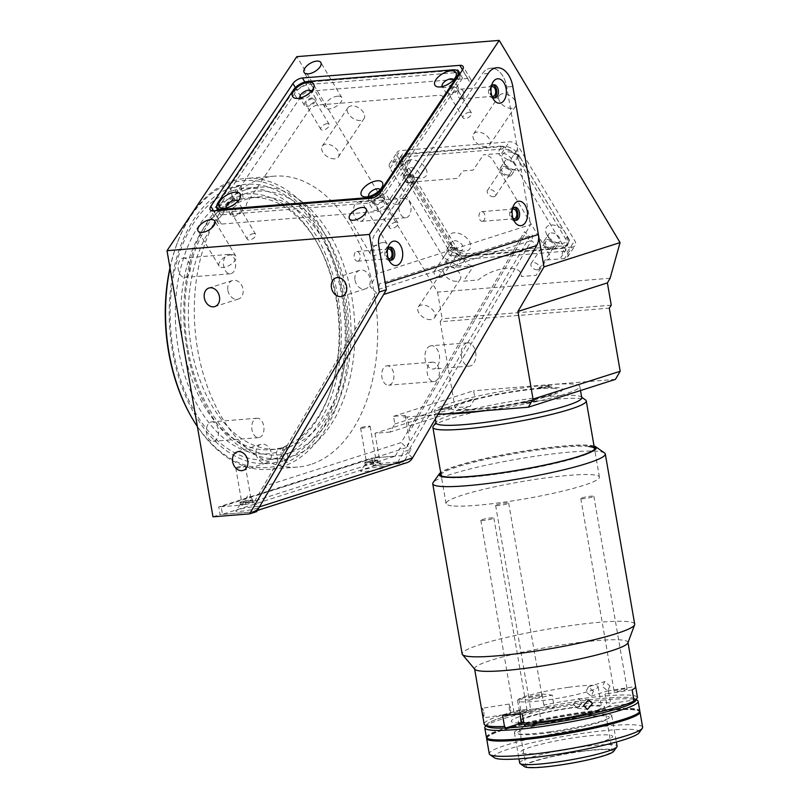 <?xml version="1.0" encoding="UTF-8"?>
<svg xmlns="http://www.w3.org/2000/svg" width="808" height="808" viewBox="0 0 808 808"><rect width="100%" height="100%" fill="white"/><g stroke="black" fill="none" stroke-linecap="round" stroke-linejoin="round"><path stroke-width="0.61" stroke-dasharray="4.04 3.03" d="M187.85 348.652A132.3 82.719 -94.6 0 1 245.531 193.526A132.3 82.719 -94.6 0 1 347.975 297.485A132.3 82.719 -94.6 0 1 290.284 452.601A132.3 82.719 -94.6 0 1 187.85 348.652M169.973 267.812A143.976 90.021 -94.6 0 1 176.932 243.925A143.976 90.021 -94.6 0 1 231.371 183.073A143.976 90.021 -94.6 0 1 342.844 296.203A143.976 90.021 -94.6 0 1 280.063 465.014A143.976 90.021 -94.6 0 1 190.718 415.696M197.394 426.584A145.915 91.233 85.4 0 0 268.902 469.377A145.915 91.233 85.4 0 0 281.911 466.802A145.915 91.233 85.4 0 0 347.087 306.121A145.915 91.233 85.4 0 0 245.561 178.467A145.915 91.233 85.4 0 0 232.553 181.053A145.915 91.233 85.4 0 0 177.386 242.723A145.915 91.233 85.4 0 0 170.044 268.246M310.666 464.489A145.915 91.233 -94.6 0 1 297.657 467.064A145.915 91.233 -94.6 0 1 196.132 339.421A145.915 91.233 -94.6 0 1 261.307 178.74A145.915 91.233 -94.6 0 1 274.316 176.164A145.915 91.233 -94.6 0 1 375.841 303.808A145.915 91.233 -94.6 0 1 310.666 464.489M242.693 501.627A4.868 0.545 170.2 0 1 247.995 500.536A4.868 0.545 170.2 0 1 251.278 500.495A4.868 0.545 170.2 0 1 250.268 501.021A4.868 0.545 170.2 0 1 244.965 502.111A4.868 0.545 170.2 0 1 241.693 502.152A4.868 0.545 170.2 0 1 242.693 501.627M236.774 467.337A4.868 0.545 170.2 0 1 242.067 466.246A4.868 0.545 170.2 0 1 245.349 466.206A4.868 0.545 170.2 0 1 244.339 466.731A4.868 0.545 170.2 0 1 239.047 467.822A4.868 0.545 170.2 0 1 235.764 467.862A4.868 0.545 170.2 0 1 236.774 467.337M367.499 461.742A4.868 0.545 170.2 0 1 372.801 460.661A4.868 0.545 170.2 0 1 376.074 460.611A4.868 0.545 170.2 0 1 375.074 461.136A4.868 0.545 170.2 0 1 369.771 462.226A4.868 0.545 170.2 0 1 366.489 462.267A4.868 0.545 170.2 0 1 367.499 461.742M361.58 427.452A4.868 0.545 170.2 0 1 366.872 426.371A4.868 0.545 170.2 0 1 370.155 426.321A4.868 0.545 170.2 0 1 369.145 426.846A4.868 0.545 170.2 0 1 363.853 427.937A4.868 0.545 170.2 0 1 360.57 427.977A4.868 0.545 170.2 0 1 361.58 427.452M358.015 261.125A4.868 3.04 85.4 0 0 360.186 255.762A4.868 3.04 85.4 0 0 356.803 251.51A4.868 3.04 85.4 0 0 356.368 251.601A4.868 3.04 85.4 0 0 354.197 256.954A4.868 3.04 85.4 0 0 357.58 261.206A4.868 3.04 85.4 0 0 358.015 261.125M482.82 221.241A4.868 3.04 85.4 0 0 484.992 215.887A4.868 3.04 85.4 0 0 481.608 211.625A4.868 3.04 85.4 0 0 481.174 211.716A4.868 3.04 85.4 0 0 479.003 217.069A4.868 3.04 85.4 0 0 482.386 221.321A4.868 3.04 85.4 0 0 482.82 221.241M461.671 98.798A4.868 3.04 85.4 0 0 463.843 93.445A4.868 3.04 85.4 0 0 460.459 89.183A4.868 3.04 85.4 0 0 460.025 89.274A4.868 3.04 85.4 0 0 457.853 94.627A4.868 3.04 85.4 0 0 461.237 98.879A4.868 3.04 85.4 0 0 461.671 98.798M231.684 254.682A9.726 4.707 -30.9 0 0 222.018 259.227A9.726 4.707 -30.9 0 0 219.059 266.064A9.726 4.707 -30.9 0 0 223.139 267.468A9.726 4.707 -30.9 0 0 232.805 262.933A9.726 4.707 -30.9 0 0 235.764 256.086A9.726 4.707 -30.9 0 0 231.684 254.682M383.043 242.541A9.726 4.707 -30.9 0 0 373.377 247.076A9.726 4.707 -30.9 0 0 370.418 253.924A9.726 4.707 -30.9 0 0 374.488 255.318A9.726 4.707 -30.9 0 0 384.154 250.783A9.726 4.707 -30.9 0 0 387.113 243.935A9.726 4.707 -30.9 0 0 383.043 242.541M337.724 96.172A9.726 4.707 -30.9 0 0 328.058 100.707A9.726 4.707 -30.9 0 0 325.099 107.555A9.726 4.707 -30.9 0 0 329.169 108.949A9.726 4.707 -30.9 0 0 338.835 104.414A9.726 4.707 -30.9 0 0 341.794 97.566A9.726 4.707 -30.9 0 0 337.724 96.172M381.022 197.344A4.868 2.353 -30.9 0 0 376.195 199.616A4.868 2.353 -30.9 0 0 374.71 203.03A4.868 2.353 -30.9 0 0 376.75 203.737A4.868 2.353 -30.9 0 0 381.578 201.465A4.868 2.353 -30.9 0 0 383.063 198.041A4.868 2.353 -30.9 0 0 381.022 197.344M395.88 222.19A4.868 2.353 -30.9 0 0 391.042 224.462A4.868 2.353 -30.9 0 0 389.567 227.886A4.868 2.353 -30.9 0 0 391.597 228.583A4.868 2.353 -30.9 0 0 396.435 226.311A4.868 2.353 -30.9 0 0 397.91 222.887A4.868 2.353 -30.9 0 0 395.88 222.19M312.292 98.828A4.868 2.353 -30.9 0 0 307.464 101.091A4.868 2.353 -30.9 0 0 305.979 104.515A4.868 2.353 -30.9 0 0 308.02 105.212A4.868 2.353 -30.9 0 0 312.848 102.949A4.868 2.353 -30.9 0 0 314.332 99.525A4.868 2.353 -30.9 0 0 312.292 98.828M327.149 123.675A4.868 2.353 -30.9 0 0 322.311 125.937A4.868 2.353 -30.9 0 0 320.837 129.361A4.868 2.353 -30.9 0 0 322.867 130.068A4.868 2.353 -30.9 0 0 327.705 127.795A4.868 2.353 -30.9 0 0 329.179 124.371A4.868 2.353 -30.9 0 0 327.149 123.675M454.561 87.405A4.868 2.353 -30.9 0 0 449.733 89.678A4.868 2.353 -30.9 0 0 448.248 93.102A4.868 2.353 -30.9 0 0 450.288 93.799A4.868 2.353 -30.9 0 0 455.126 91.526A4.868 2.353 -30.9 0 0 456.601 88.102A4.868 2.353 -30.9 0 0 454.561 87.405M469.418 112.251A4.868 2.353 -30.9 0 0 464.58 114.524A4.868 2.353 -30.9 0 0 463.105 117.948A4.868 2.353 -30.9 0 0 465.145 118.645A4.868 2.353 -30.9 0 0 469.973 116.372A4.868 2.353 -30.9 0 0 471.458 112.958A4.868 2.353 -30.9 0 0 469.418 112.251M238.754 208.757A4.868 2.353 -30.9 0 0 233.916 211.029A4.868 2.353 -30.9 0 0 232.441 214.453A4.868 2.353 -30.9 0 0 234.472 215.15A4.868 2.353 -30.9 0 0 239.309 212.888A4.868 2.353 -30.9 0 0 240.784 209.464A4.868 2.353 -30.9 0 0 238.754 208.757M253.601 233.613A4.868 2.353 -30.9 0 0 248.773 235.875A4.868 2.353 -30.9 0 0 247.288 239.299A4.868 2.353 -30.9 0 0 249.329 239.996A4.868 2.353 -30.9 0 0 254.156 237.734A4.868 2.353 -30.9 0 0 255.641 234.31A4.868 2.353 -30.9 0 0 253.601 233.613M256.176 454.207A9.726 7.514 -107.7 0 0 266.701 462.863A9.726 7.514 -107.7 0 0 271.306 452.995A9.726 7.514 -107.7 0 0 260.782 444.339A9.726 7.514 -107.7 0 0 256.176 454.207M227.876 290.375A9.726 7.514 -107.7 0 0 238.4 299.041A9.726 7.514 -107.7 0 0 243.006 289.163A9.726 7.514 -107.7 0 0 232.482 280.507A9.726 7.514 -107.7 0 0 227.876 290.375M355.015 280.174A9.726 7.514 -107.7 0 0 365.539 288.84A9.726 7.514 -107.7 0 0 370.145 278.962A9.726 7.514 -107.7 0 0 359.621 270.306A9.726 7.514 -107.7 0 0 355.015 280.174M360.348 120.473A9.726 5.959 33.8 0 1 350.228 116.1A9.726 5.959 33.8 0 1 347.894 107.757A9.726 5.959 33.8 0 1 351.611 105.858A9.726 5.959 33.8 0 1 361.731 110.231A9.726 5.959 33.8 0 1 364.065 118.574A9.726 5.959 33.8 0 1 360.348 120.473M334.694 158.822A9.726 5.959 33.8 0 1 324.574 154.449A9.726 5.959 33.8 0 1 322.24 146.107A9.726 5.959 33.8 0 1 325.957 144.208A9.726 5.959 33.8 0 1 336.077 148.581A9.726 5.959 33.8 0 1 338.411 156.924A9.726 5.959 33.8 0 1 334.694 158.822M456.449 281.255A9.726 5.959 33.8 0 1 446.329 276.881A9.726 5.959 33.8 0 1 443.996 268.539A9.726 5.959 33.8 0 1 447.713 266.64A9.726 5.959 33.8 0 1 457.833 271.013A9.726 5.959 33.8 0 1 460.166 279.356A9.726 5.959 33.8 0 1 456.449 281.255M430.795 319.604A9.726 5.959 33.8 0 1 420.675 315.231A9.726 5.959 33.8 0 1 418.342 306.889A9.726 5.959 33.8 0 1 422.059 304.99A9.726 5.959 33.8 0 1 432.179 309.363A9.726 5.959 33.8 0 1 434.512 317.706A9.726 5.959 33.8 0 1 430.795 319.604M511.696 108.323A9.726 5.959 33.8 0 1 501.586 103.959A9.726 5.959 33.8 0 1 499.243 95.607A9.726 5.959 33.8 0 1 502.96 93.708A9.726 5.959 33.8 0 1 513.08 98.081A9.726 5.959 33.8 0 1 515.413 106.424A9.726 5.959 33.8 0 1 511.696 108.323M486.042 146.672A9.726 5.959 33.8 0 1 475.932 142.309A9.726 5.959 33.8 0 1 473.589 133.956A9.726 5.959 33.8 0 1 477.306 132.058A9.726 5.959 33.8 0 1 487.426 136.431A9.726 5.959 33.8 0 1 489.759 144.773A9.726 5.959 33.8 0 1 486.042 146.672M455.045 255.853A4.868 2.98 33.8 0 1 449.985 253.672A4.868 2.98 33.8 0 1 448.814 249.5A4.868 2.98 33.8 0 1 450.672 248.551A4.868 2.98 33.8 0 1 455.732 250.733A4.868 2.98 33.8 0 1 456.904 254.904A4.868 2.98 33.8 0 1 455.045 255.853M440.511 277.588A4.868 2.98 33.8 0 1 435.451 275.397A4.868 2.98 33.8 0 1 434.28 271.225A4.868 2.98 33.8 0 1 436.138 270.276A4.868 2.98 33.8 0 1 441.198 272.468A4.868 2.98 33.8 0 1 442.37 276.639A4.868 2.98 33.8 0 1 440.511 277.588M411.363 182.77A4.868 2.98 33.8 0 1 406.303 180.588A4.868 2.98 33.8 0 1 405.131 176.417A4.868 2.98 33.8 0 1 406.99 175.467A4.868 2.98 33.8 0 1 412.05 177.649A4.868 2.98 33.8 0 1 413.221 181.82A4.868 2.98 33.8 0 1 411.363 182.77M396.819 204.505A4.868 2.98 33.8 0 1 391.769 202.323A4.868 2.98 33.8 0 1 390.597 198.142A4.868 2.98 33.8 0 1 392.456 197.192A4.868 2.98 33.8 0 1 397.516 199.384A4.868 2.98 33.8 0 1 398.677 203.555A4.868 2.98 33.8 0 1 396.819 204.505M508.222 175.003A4.868 2.98 33.8 0 1 503.172 172.811A4.868 2.98 33.8 0 1 502 168.64A4.868 2.98 33.8 0 1 503.859 167.69A4.868 2.98 33.8 0 1 508.919 169.872A4.868 2.98 33.8 0 1 510.08 174.053A4.868 2.98 33.8 0 1 508.222 175.003M493.688 196.728A4.868 2.98 33.8 0 1 488.628 194.546A4.868 2.98 33.8 0 1 487.466 190.375A4.868 2.98 33.8 0 1 489.325 189.425A4.868 2.98 33.8 0 1 494.375 191.607A4.868 2.98 33.8 0 1 495.546 195.778A4.868 2.98 33.8 0 1 493.688 196.728M551.915 248.076A4.868 2.98 33.8 0 1 546.854 245.895A4.868 2.98 33.8 0 1 545.683 241.723A4.868 2.98 33.8 0 1 547.541 240.774A4.868 2.98 33.8 0 1 552.601 242.956A4.868 2.98 33.8 0 1 553.773 247.127A4.868 2.98 33.8 0 1 551.915 248.076M537.37 269.811A4.868 2.98 33.8 0 1 532.31 267.63A4.868 2.98 33.8 0 1 531.149 263.459A4.868 2.98 33.8 0 1 533.007 262.509A4.868 2.98 33.8 0 1 538.067 264.691A4.868 2.98 33.8 0 1 539.229 268.862A4.868 2.98 33.8 0 1 537.37 269.811M430.28 345.945A11.676 7.302 -94.6 0 1 431.321 345.733A11.676 7.302 -94.6 0 1 439.451 355.954A11.676 7.302 -94.6 0 1 434.229 368.801A11.676 7.302 -94.6 0 1 433.189 369.014A11.676 7.302 -94.6 0 1 425.069 358.803A11.676 7.302 -94.6 0 1 430.28 345.945M466.61 343.026A11.676 7.302 -94.6 0 1 467.65 342.824A11.676 7.302 -94.6 0 1 475.771 353.035A11.676 7.302 -94.6 0 1 470.559 365.893A11.676 7.302 -94.6 0 1 469.519 366.095A11.676 7.302 -94.6 0 1 461.398 355.884A11.676 7.302 -94.6 0 1 466.61 343.026M182.497 258.217A9.726 6.08 -94.6 0 1 183.366 258.045A9.726 6.08 -94.6 0 1 190.132 266.549A9.726 6.08 -94.6 0 1 185.79 277.265A9.726 6.08 -94.6 0 1 184.921 277.437A9.726 6.08 -94.6 0 1 178.154 268.923A9.726 6.08 -94.6 0 1 182.497 258.217M227.906 254.571A9.726 6.08 -94.6 0 1 228.775 254.399A9.726 6.08 -94.6 0 1 235.542 262.913A9.726 6.08 -94.6 0 1 231.199 273.619A9.726 6.08 -94.6 0 1 230.331 273.791A9.726 6.08 -94.6 0 1 223.564 265.287A9.726 6.08 -94.6 0 1 227.906 254.571M210.807 422.039A9.726 6.08 -94.6 0 1 211.676 421.867A9.726 6.08 -94.6 0 1 218.443 430.381A9.726 6.08 -94.6 0 1 214.1 441.087A9.726 6.08 -94.6 0 1 213.231 441.259A9.726 6.08 -94.6 0 1 206.464 432.755A9.726 6.08 -94.6 0 1 210.807 422.039M256.217 418.392A9.726 6.08 -94.6 0 1 257.085 418.221A9.726 6.08 -94.6 0 1 263.852 426.735A9.726 6.08 -94.6 0 1 259.499 437.451A9.726 6.08 -94.6 0 1 258.641 437.623A9.726 6.08 -94.6 0 1 251.864 429.109A9.726 6.08 -94.6 0 1 256.217 418.392M386.184 365.963A9.726 6.08 -94.6 0 1 387.052 365.792A9.726 6.08 -94.6 0 1 393.819 374.306A9.726 6.08 -94.6 0 1 389.476 385.022A9.726 6.08 -94.6 0 1 388.608 385.194A9.726 6.08 -94.6 0 1 381.841 376.68A9.726 6.08 -94.6 0 1 386.184 365.963M431.593 362.327A9.726 6.08 -94.6 0 1 432.462 362.156A9.726 6.08 -94.6 0 1 439.229 370.66A9.726 6.08 -94.6 0 1 434.876 381.376A9.726 6.08 -94.6 0 1 434.017 381.548A9.726 6.08 -94.6 0 1 427.24 373.033A9.726 6.08 -94.6 0 1 431.593 362.327M357.873 202.141A9.726 6.08 -94.6 0 1 358.742 201.97A9.726 6.08 -94.6 0 1 365.509 210.484A9.726 6.08 -94.6 0 1 361.166 221.19A9.726 6.08 -94.6 0 1 360.297 221.362A9.726 6.08 -94.6 0 1 353.53 212.858A9.726 6.08 -94.6 0 1 357.873 202.141M403.283 198.495A9.726 6.08 -94.6 0 1 404.151 198.324A9.726 6.08 -94.6 0 1 410.919 206.838A9.726 6.08 -94.6 0 1 406.576 217.544A9.726 6.08 -94.6 0 1 405.707 217.716A9.726 6.08 -94.6 0 1 398.94 209.211A9.726 6.08 -94.6 0 1 403.283 198.495M232.684 190.698A136.188 85.153 -94.6 0 1 244.824 188.294A136.188 85.153 -94.6 0 1 339.582 307.424A136.188 85.153 -94.6 0 1 278.75 457.399A136.188 85.153 -94.6 0 1 266.61 459.803A136.188 85.153 -94.6 0 1 171.852 340.663A136.188 85.153 -94.6 0 1 232.684 190.698M246.309 189.607A136.188 85.153 -94.6 0 1 258.439 187.193A136.188 85.153 -94.6 0 1 353.207 306.333A136.188 85.153 -94.6 0 1 292.375 456.298A136.188 85.153 -94.6 0 1 280.235 458.702A136.188 85.153 -94.6 0 1 185.466 339.572A136.188 85.153 -94.6 0 1 246.309 189.607M437.946 414.474L407.232 416.938L409.727 431.351L530.543 224.654L377.477 273.569L372.69 245.864L378.75 245.379M403.97 461.479L380.174 463.388L373.104 465.64L396.9 463.731L404.01 451.571L411.07 449.319L403.97 461.479L396.9 463.731M546.349 260.014A7.787 4.767 -146.2 0 0 548.915 253.682L493.001 160.136A7.787 4.767 -146.2 0 0 483.447 154.772L501.616 153.318A7.787 4.767 33.8 0 1 511.161 158.681L567.075 252.227A7.787 4.767 33.8 0 1 567.489 257.035A7.787 4.767 33.8 0 1 564.519 258.56L546.349 260.014L536.088 275.356L521.332 276.538C522.311 263.842 495.062 266.024 478.205 280.002L463.439 281.184L473.7 265.842L455.54 267.307A7.787 4.767 33.8 0 1 445.996 261.944L390.082 168.397A7.787 4.767 33.8 0 1 389.668 163.58A7.787 4.767 33.8 0 1 392.637 162.065L410.797 160.61A7.787 4.767 -146.2 0 0 408.242 166.943L464.156 260.489A7.787 4.767 -146.2 0 0 473.7 265.842M572.215 247.056L463.236 255.793A7.787 4.767 33.8 0 1 453.692 250.44L397.778 156.893A7.787 4.767 33.8 0 1 397.364 152.076A7.787 4.767 33.8 0 1 400.334 150.561L509.313 141.814A7.787 4.767 33.8 0 1 518.857 147.177L574.771 240.723A7.787 4.767 33.8 0 1 575.185 245.531A7.787 4.767 33.8 0 1 572.215 247.056L564.519 258.56M410.797 160.61L400.536 175.942L411.131 175.094L406.202 182.477L457.661 178.346L462.59 170.963L473.185 170.114L483.447 154.772M256.692 511.615L220.049 514.555L218.726 506.929L371.791 458.025L373.104 465.64M212.979 516.807L220.049 514.555M470.327 83.113A7.787 3.767 -30.9 0 0 470.953 79.608A7.787 3.767 -30.9 0 0 467.691 78.487L310.282 91.122A7.787 3.767 -30.9 0 0 300.808 96.718L218.716 219.443A7.787 3.767 -30.9 0 0 218.089 222.947A7.787 3.767 -30.9 0 0 221.352 224.069L378.76 211.433A7.787 3.767 -30.9 0 0 388.234 205.838L470.327 83.113L462.459 69.963M441.895 99.919L380.326 191.951A7.787 3.767 149.1 0 1 370.852 197.556L249.773 207.272A7.787 3.767 149.1 0 1 247.137 202.646L308.707 110.605A7.787 3.767 149.1 0 1 318.18 105L439.269 95.283A7.787 3.767 149.1 0 1 441.895 99.919M610.111 278.255L437.552 292.102L296.819 56.641M491.234 87.012A4.868 3.04 85.4 0 0 489.598 91.728A4.868 3.04 85.4 0 0 491.961 96.122M512.383 209.454A4.868 3.04 85.4 0 0 510.747 214.171A4.868 3.04 85.4 0 0 513.11 218.564M387.577 249.339A4.868 3.04 85.4 0 0 385.941 254.055A4.868 3.04 85.4 0 0 388.305 258.449M372.69 245.864A11.676 7.302 85.4 0 1 374.518 234.835L482.144 73.942A23.351 14.595 -94.6 0 1 506.757 86.971L530.543 224.654M377.477 273.569L369.943 286.456L376.457 292.769L254.55 501.324L248.036 495.021L242.168 505.05L218.726 506.929M242.168 505.05L395.233 456.136L371.791 458.025M395.233 456.136L400.111 447.794L404.01 451.571M407.232 416.938A11.676 1.313 170.2 0 1 405.212 415.403L393.526 416.342L394.849 423.968L390.113 432.068L470.175 406.485L455.035 407.697L440.188 321.725L609.283 308.151M390.113 432.068L374.973 433.28L455.035 407.697M394.849 423.968L474.912 398.374L470.175 406.485M405.212 415.403L409.676 441.249L407.171 445.541L411.07 449.319M374.973 433.28L380.174 463.388M393.526 416.342L473.599 390.759L474.912 398.374M541.077 387.981A56.419 6.353 -9.8 0 0 463.045 402.414A56.419 6.353 -9.8 0 0 472.791 409.808A56.419 6.353 -9.8 0 0 550.834 395.375A56.419 6.353 -9.8 0 0 541.077 387.981M615.443 379.376L473.599 390.759M534.189 401.283A4.868 0.545 170.2 0 1 527.462 402.525A4.868 0.545 170.2 0 1 526.624 401.889A4.868 0.545 170.2 0 1 533.351 400.647A4.868 0.545 170.2 0 1 534.189 401.283M548.986 386.365A4.868 0.545 170.2 0 1 542.259 387.608A4.868 0.545 170.2 0 1 541.421 386.971A4.868 0.545 170.2 0 1 548.147 385.729A4.868 0.545 170.2 0 1 548.986 386.365M448.985 408.121A4.868 0.545 170.2 0 1 442.259 409.363A4.868 0.545 170.2 0 1 441.421 408.727A4.868 0.545 170.2 0 1 448.147 407.484A4.868 0.545 170.2 0 1 448.985 408.121M512.807 86.486L506.757 86.971L512.807 86.486M611.252 305.202L442.158 318.766L440.188 321.725M437.552 292.102L442.158 318.766M280.194 448.228A126.462 79.073 85.4 0 0 283.154 447.38A126.462 79.073 85.4 0 0 286.082 446.349L284.578 446.471A126.462 79.073 85.4 0 0 329.452 394.051A126.462 79.073 85.4 0 0 317.342 243.168A126.462 79.073 85.4 0 0 250.137 197.627A126.462 79.073 85.4 0 0 241.824 199.01L243.339 198.889A126.462 79.073 85.4 0 0 240.38 199.738A126.462 79.073 85.4 0 0 237.451 200.768L235.936 200.889A126.462 79.073 85.4 0 0 182.699 341.521A126.462 79.073 85.4 0 0 270.377 449.743A126.462 79.073 85.4 0 0 278.689 448.359L280.194 448.228L282.507 461.58L277.962 461.944L276.316 452.409L278.689 448.359M289.214 446.895A126.462 79.073 85.4 0 0 345.703 307.646A126.462 79.073 85.4 0 0 257.712 197.011A126.462 79.073 85.4 0 0 246.44 199.253A126.462 79.073 85.4 0 0 189.951 338.501A126.462 79.073 85.4 0 0 277.942 449.127A126.462 79.073 85.4 0 0 289.214 446.895M235.936 200.889L232.26 197.314A130.351 81.507 85.4 0 0 178.346 349.137A130.351 81.507 85.4 0 0 276.316 452.409M232.26 197.314L230.613 187.789A140.087 87.587 85.4 0 0 172.458 351.015A140.087 87.587 85.4 0 0 277.962 461.944M286.082 446.349L288.395 459.691A140.087 87.587 -94.6 0 1 282.507 461.58M284.578 446.471L282.204 450.531L283.85 460.055A140.087 87.587 85.4 0 0 342.006 296.829A140.087 87.587 85.4 0 0 236.492 185.911L238.138 195.435L241.824 199.01M282.204 450.531A130.351 81.507 85.4 0 0 328.553 396.465A130.351 81.507 85.4 0 0 316.079 240.936A130.351 81.507 85.4 0 0 238.138 195.435M230.613 187.789L235.148 187.426L237.451 200.768M235.148 187.426A140.087 87.587 -94.6 0 1 241.037 185.537L243.339 198.889M241.037 185.537L236.492 185.911M283.85 460.055L288.395 459.691M401.728 166.327A11.676 7.151 33.8 0 1 401.111 159.115A11.676 7.151 33.8 0 1 405.576 156.833L502.435 149.056A11.676 7.151 33.8 0 1 516.756 157.095L565.681 238.956A11.676 7.151 33.8 0 1 566.307 246.167A11.676 7.151 33.8 0 1 561.843 248.45L464.984 256.227A11.676 7.151 33.8 0 1 450.652 248.187L401.728 166.327L403.445 163.772L405.262 166.812A12.261 7.504 33.8 0 1 410.514 159.681A12.261 7.504 33.8 0 1 425.553 168.125A12.261 7.504 33.8 0 1 421.524 178.103A12.261 7.504 33.8 0 1 419.221 178.033A12.261 7.504 33.8 0 1 408.616 172.427L448.945 239.895A12.261 7.504 33.8 0 1 454.197 232.765A12.261 7.504 33.8 0 1 469.236 241.208A12.261 7.504 33.8 0 1 465.206 251.177A12.261 7.504 33.8 0 1 462.903 251.116A12.261 7.504 33.8 0 1 452.298 245.511L448.945 239.895M410.565 167.63A6.615 4.05 33.8 0 1 417.443 170.599A6.615 4.05 33.8 0 1 419.039 176.275A6.615 4.05 33.8 0 1 416.504 177.568A6.615 4.05 33.8 0 1 415.272 177.538A6.615 4.05 33.8 0 1 408.313 172.882A6.615 4.05 33.8 0 1 408.04 168.923A6.615 4.05 33.8 0 1 410.565 167.63M406.202 174.144A6.615 4.05 33.8 0 1 413.09 177.124A6.615 4.05 33.8 0 1 414.676 182.8A6.615 4.05 33.8 0 1 412.151 184.083A6.615 4.05 33.8 0 1 405.262 181.113A6.615 4.05 33.8 0 1 403.677 175.437A6.615 4.05 33.8 0 1 406.202 174.144M567.327 236.279A12.261 7.504 33.8 0 1 562.075 243.41A12.261 7.504 33.8 0 1 559.772 243.339A12.261 7.504 33.8 0 1 546.895 234.724A12.261 7.504 33.8 0 1 551.066 224.988A12.261 7.504 33.8 0 1 563.974 230.664L567.398 236.391A11.676 7.151 33.8 0 1 568.014 243.612A11.676 7.151 33.8 0 1 563.56 245.895L466.691 253.672A11.676 7.151 33.8 0 1 452.369 245.622L452.298 245.511M551.117 232.936A6.615 4.05 33.8 0 1 557.995 235.906A6.615 4.05 33.8 0 1 559.58 241.582A6.615 4.05 33.8 0 1 557.055 242.875A6.615 4.05 33.8 0 1 555.813 242.844A6.615 4.05 33.8 0 1 548.864 238.188A6.615 4.05 33.8 0 1 548.592 234.229A6.615 4.05 33.8 0 1 551.117 232.936M546.753 239.461A6.615 4.05 33.8 0 1 553.631 242.43A6.615 4.05 33.8 0 1 555.227 248.107A6.615 4.05 33.8 0 1 552.692 249.399A6.615 4.05 33.8 0 1 545.814 246.42A6.615 4.05 33.8 0 1 544.228 240.744A6.615 4.05 33.8 0 1 546.753 239.461M523.645 163.196A12.261 7.504 33.8 0 1 518.393 170.326A12.261 7.504 33.8 0 1 516.09 170.256A12.261 7.504 33.8 0 1 503.212 161.64A12.261 7.504 33.8 0 1 507.384 151.914A12.261 7.504 33.8 0 1 520.291 157.58L563.974 230.664M507.434 159.853A6.615 4.05 33.8 0 1 514.312 162.822A6.615 4.05 33.8 0 1 515.898 168.498A6.615 4.05 33.8 0 1 513.373 169.791A6.615 4.05 33.8 0 1 512.131 169.761A6.615 4.05 33.8 0 1 505.182 165.105A6.615 4.05 33.8 0 1 504.909 161.146A6.615 4.05 33.8 0 1 507.434 159.853M503.071 166.377A6.615 4.05 33.8 0 1 509.949 169.347A6.615 4.05 33.8 0 1 511.545 175.023A6.615 4.05 33.8 0 1 509.01 176.316A6.615 4.05 33.8 0 1 502.132 173.346A6.615 4.05 33.8 0 1 500.546 167.67A6.615 4.05 33.8 0 1 503.071 166.377M454.248 240.713A6.615 4.05 33.8 0 1 461.126 243.683A6.615 4.05 33.8 0 1 462.721 249.359A6.615 4.05 33.8 0 1 460.186 250.652A6.615 4.05 33.8 0 1 458.954 250.611A6.615 4.05 33.8 0 1 451.995 245.965A6.615 4.05 33.8 0 1 451.723 242.006A6.615 4.05 33.8 0 1 454.248 240.713M449.884 247.228A6.615 4.05 33.8 0 1 456.772 250.207A6.615 4.05 33.8 0 1 458.358 255.873A6.615 4.05 33.8 0 1 455.833 257.166A6.615 4.05 33.8 0 1 448.955 254.197A6.615 4.05 33.8 0 1 447.359 248.521A6.615 4.05 33.8 0 1 449.884 247.228M565.105 251.248L465.216 259.267L448.501 249.884L397.829 165.115L402.313 154.025L502.202 146.016L497.93 152.409L499.455 155.025L511.393 161.721L514.635 161.782L518.918 155.399L569.59 240.168L565.105 251.248L560.833 257.641L563.812 249.419L569.59 240.168M502.202 146.016L518.918 155.399M397.829 165.115L393.557 171.498L396.536 163.287L402.313 154.025M465.216 259.267L460.934 265.66L457.692 265.6L445.764 258.893L444.228 256.277L448.501 249.884M464.984 256.227L466.691 253.672M561.843 248.45L563.56 245.895M403.445 163.772A11.676 7.151 33.8 0 1 402.818 156.55A11.676 7.151 33.8 0 1 407.283 154.278L504.152 146.501A11.676 7.151 33.8 0 1 518.473 154.54L520.291 157.58M405.262 166.812L408.616 172.427M226.513 207.939A6.615 3.202 -30.9 0 0 228.331 208.848A6.615 3.202 -30.9 0 0 237.299 204.091A6.615 3.202 -30.9 0 0 237.794 203.192A6.615 3.202 -30.9 0 0 237.865 201.152M241.764 211.544A6.615 3.202 -30.9 0 0 242.289 208.565A6.615 3.202 -30.9 0 0 237.299 208.111A6.615 3.202 -30.9 0 0 231.472 212.373A6.615 3.202 -30.9 0 0 230.936 215.352A6.615 3.202 -30.9 0 0 235.926 215.807A6.615 3.202 -30.9 0 0 241.764 211.544M300.051 98A6.615 3.202 -30.9 0 0 301.879 98.909A6.615 3.202 -30.9 0 0 310.848 94.152A6.615 3.202 -30.9 0 0 311.343 93.253A6.615 3.202 -30.9 0 0 311.403 91.213M315.302 101.606A6.615 3.202 -30.9 0 0 315.837 98.627A6.615 3.202 -30.9 0 0 310.838 98.172A6.615 3.202 -30.9 0 0 305.01 102.434A6.615 3.202 -30.9 0 0 304.475 105.414A6.615 3.202 -30.9 0 0 309.464 105.868A6.615 3.202 -30.9 0 0 315.302 101.606M368.781 196.526A6.615 3.202 -30.9 0 0 370.609 197.435A6.615 3.202 -30.9 0 0 379.578 192.668A6.615 3.202 -30.9 0 0 380.073 191.779A6.615 3.202 -30.9 0 0 380.134 189.739M384.032 200.121A6.615 3.202 -30.9 0 0 384.568 197.142A6.615 3.202 -30.9 0 0 379.568 196.687A6.615 3.202 -30.9 0 0 373.74 200.95A6.615 3.202 -30.9 0 0 373.205 203.929A6.615 3.202 -30.9 0 0 378.195 204.384A6.615 3.202 -30.9 0 0 384.032 200.121M442.319 86.587A6.615 3.202 -30.9 0 0 444.147 87.496A6.615 3.202 -30.9 0 0 453.116 82.739A6.615 3.202 -30.9 0 0 453.611 81.84A6.615 3.202 -30.9 0 0 453.672 79.8M457.57 90.193A6.615 3.202 -30.9 0 0 458.106 87.203A6.615 3.202 -30.9 0 0 453.116 86.759A6.615 3.202 -30.9 0 0 447.279 91.011A6.615 3.202 -30.9 0 0 446.753 94.001A6.615 3.202 -30.9 0 0 451.743 94.445A6.615 3.202 -30.9 0 0 457.57 90.193M218.15 210.545L220.645 214.938L368.973 203.03L373.346 210.343L376.589 210.403L388.426 203.404L389.921 200.546L385.557 193.233L462.519 78.184L459.964 73.7M368.973 203.03L385.557 193.233M456.217 70.215L309.585 81.992L313.948 89.294L312.454 92.152L300.616 99.152L297.374 99.091L293.001 91.789L216.847 205.626M309.585 81.992L293.001 91.789M462.519 78.184L460.015 73.619M454.682 72.76L309.383 84.426A11.676 5.646 -30.9 0 0 295.173 92.819L219.917 205.313A11.676 5.646 -30.9 0 0 218.978 210.575A11.676 5.646 -30.9 0 0 223.877 212.262L369.175 200.596A11.676 5.646 -30.9 0 0 383.386 192.193L458.631 79.699A11.676 5.646 -30.9 0 0 459.57 74.447A11.676 5.646 -30.9 0 0 454.682 72.76L452.935 69.842M309.383 84.426L307.636 81.497M216.039 206.838L220.645 214.938M406.464 447.612L269.882 491.254L264.671 486.204L401.253 442.562L524.503 231.704L529.715 236.754L406.464 447.612L401.253 442.562M387.699 248.652A6.615 4.141 85.4 0 0 387.022 249.995A6.615 4.141 85.4 0 0 386.638 254.954A6.615 4.141 85.4 0 0 387.648 257.883A6.615 4.141 85.4 0 0 388.537 259.095M389.284 247.288A6.615 4.141 85.4 0 0 388.446 247.218A6.615 4.141 85.4 0 0 384.972 255.086A6.615 4.141 85.4 0 0 389.506 260.398A6.615 4.141 85.4 0 0 390.325 260.196M491.355 86.325A6.615 4.141 85.4 0 0 490.678 87.668A6.615 4.141 85.4 0 0 490.294 92.627A6.615 4.141 85.4 0 0 491.304 95.566A6.615 4.141 85.4 0 0 492.193 96.778M492.941 84.961A6.615 4.141 85.4 0 0 492.102 84.891A6.615 4.141 85.4 0 0 488.628 92.758A6.615 4.141 85.4 0 0 493.153 98.081A6.615 4.141 85.4 0 0 493.981 97.879M512.504 208.777A6.615 4.141 85.4 0 0 511.828 210.11A6.615 4.141 85.4 0 0 511.444 215.069A6.615 4.141 85.4 0 0 512.454 218.008A6.615 4.141 85.4 0 0 513.343 219.221M514.09 207.404A6.615 4.141 85.4 0 0 513.252 207.333A6.615 4.141 85.4 0 0 509.777 215.211A6.615 4.141 85.4 0 0 514.312 220.523A6.615 4.141 85.4 0 0 515.13 220.321M380.023 466.691A12.261 1.384 170.2 0 1 384.578 466.832A12.261 1.384 170.2 0 1 378.619 469.256A12.261 1.384 170.2 0 1 365.186 471.438A12.261 1.384 170.2 0 1 360.57 470.983A12.261 1.384 170.2 0 1 367.812 468.589A12.261 1.384 170.2 0 1 380.023 466.691M375.649 462.257A6.615 0.747 170.2 0 1 378.114 462.338A6.615 0.747 170.2 0 1 378.164 462.408A6.615 0.747 170.2 0 1 374.569 463.721A6.615 0.747 170.2 0 1 367.64 464.822A6.615 0.747 170.2 0 1 365.125 464.661A6.615 0.747 170.2 0 1 365.155 464.57A6.615 0.747 170.2 0 1 369.064 463.287A6.615 0.747 170.2 0 1 375.649 462.257M375.286 460.166A6.615 0.747 170.2 0 1 377.801 460.318A6.615 0.747 170.2 0 1 374.205 461.62A6.615 0.747 170.2 0 1 367.286 462.721A6.615 0.747 170.2 0 1 364.772 462.57A6.615 0.747 170.2 0 1 368.367 461.267A6.615 0.747 170.2 0 1 375.286 460.166M255.217 506.576A12.261 1.384 170.2 0 1 259.772 506.717A12.261 1.384 170.2 0 1 253.813 509.131A12.261 1.384 170.2 0 1 240.38 511.312A12.261 1.384 170.2 0 1 235.774 510.868A12.261 1.384 170.2 0 1 243.006 508.474A12.261 1.384 170.2 0 1 255.217 506.576M250.844 502.142A6.615 0.747 170.2 0 1 253.308 502.223A6.615 0.747 170.2 0 1 253.358 502.293A6.615 0.747 170.2 0 1 249.763 503.596A6.615 0.747 170.2 0 1 242.844 504.697A6.615 0.747 170.2 0 1 240.329 504.546A6.615 0.747 170.2 0 1 240.35 504.455A6.615 0.747 170.2 0 1 244.258 503.172A6.615 0.747 170.2 0 1 250.844 502.142M250.48 500.051A6.615 0.747 170.2 0 1 252.995 500.202A6.615 0.747 170.2 0 1 249.399 501.505A6.615 0.747 170.2 0 1 242.481 502.606A6.615 0.747 170.2 0 1 239.966 502.455A6.615 0.747 170.2 0 1 243.561 501.152A6.615 0.747 170.2 0 1 250.48 500.051M406.848 462.691A15.564 12.019 72.3 0 1 404.747 463.105L375.528 465.448L374.215 457.823L403.424 455.48A7.787 6.01 72.3 0 0 407.323 452.904L531.482 240.491L536.694 245.541M374.215 457.823L221.15 506.737L222.473 514.363L375.528 465.448M222.473 514.363L251.682 512.019A15.564 12.019 -107.7 0 0 253.783 511.605L257.368 510.454M488.194 73.457L482.144 73.942A23.351 14.595 -94.6 0 1 490.759 68.215A23.351 14.595 -94.6 0 1 506.757 86.971M383.628 294.455A15.564 12.019 -107.7 0 0 385.315 283.396M378.417 289.405L531.482 240.491A7.787 6.01 72.3 0 0 532.32 234.966L379.255 283.881A7.787 6.01 -107.7 0 1 378.417 289.405M581.76 397.738A73.932 8.332 -9.8 0 0 581.134 396.89A73.932 8.332 -9.8 0 0 576.417 395.637A73.932 8.332 -9.8 0 0 498.314 403.768A73.932 8.332 -9.8 0 0 436.37 421.897A73.932 8.332 -9.8 0 0 436.057 422.907M433.209 426.311A77.82 8.767 170.2 0 1 498.415 407.232A77.82 8.767 170.2 0 1 580.629 398.667A77.82 8.767 170.2 0 1 585.598 399.99M484.951 410.696A73.932 8.332 -9.8 0 0 579.79 386.305A73.932 8.332 -9.8 0 0 574.438 384.204A73.932 8.332 -9.8 0 0 492.264 393.112A73.932 8.332 -9.8 0 0 434.088 411.474A73.932 8.332 -9.8 0 0 439.431 413.585A73.932 8.332 -9.8 0 0 445.006 413.908M451.672 505.798A77.82 8.767 170.2 0 1 446.046 503.576A77.82 8.767 170.2 0 1 507.283 484.255A77.82 8.767 170.2 0 1 593.789 474.872A77.82 8.767 170.2 0 1 599.415 477.084A77.82 8.767 170.2 0 1 538.178 496.415A77.82 8.767 170.2 0 1 451.672 505.798M524.362 402.899A6.615 0.747 170.2 0 1 527.947 401.303A6.615 0.747 170.2 0 1 536.441 400.273A6.615 0.747 170.2 0 1 532.856 401.869A6.615 0.747 170.2 0 1 524.362 402.899M439.168 409.737A6.615 0.747 170.2 0 1 442.754 408.141A6.615 0.747 170.2 0 1 451.248 407.111A6.615 0.747 170.2 0 1 447.662 408.707A6.615 0.747 170.2 0 1 439.168 409.737M539.158 387.981A6.615 0.747 170.2 0 1 542.744 386.386A6.615 0.747 170.2 0 1 551.238 385.355A6.615 0.747 170.2 0 1 547.652 386.951A6.615 0.747 170.2 0 1 539.158 387.981M554.904 388.456A52.53 5.919 -9.8 0 0 487.446 396.657A52.53 5.919 -9.8 0 0 458.974 409.333A52.53 5.919 -9.8 0 0 526.432 401.132A52.53 5.919 -9.8 0 0 554.904 388.456M642.633 727.261A77.82 8.767 -9.8 0 0 586.356 728.452A77.82 8.767 -9.8 0 0 489.254 753.753M486.689 737.916A77.82 8.767 170.2 0 1 583.719 713.212A77.82 8.767 170.2 0 1 639.734 711.474M494.375 757.753A73.932 8.332 170.2 0 1 585.992 732.866A73.932 8.332 170.2 0 1 639.148 732.745M551.066 732.503A46.692 5.262 170.2 0 1 518.948 731.412A46.692 5.262 170.2 0 1 575.559 718.039A46.692 5.262 170.2 0 1 607.677 719.13A46.692 5.262 170.2 0 1 551.066 732.503M554.359 751.551A46.692 5.262 170.2 0 1 522.241 750.46A46.692 5.262 170.2 0 1 578.851 737.088A46.692 5.262 170.2 0 1 610.969 738.179A46.692 5.262 170.2 0 1 554.359 751.551M580.518 751.632A43.773 4.929 170.2 0 1 612.171 750.965A43.773 4.929 170.2 0 1 557.56 765.196A43.773 4.929 170.2 0 1 525.897 765.863A43.773 4.929 170.2 0 1 580.518 751.632M521.261 722.897A43.773 4.929 170.2 0 1 518.261 721.665A43.773 4.929 170.2 0 1 572.882 707.434A43.773 4.929 170.2 0 1 604.535 706.768A43.773 4.929 170.2 0 1 549.925 720.999A43.773 4.929 170.2 0 1 521.776 722.958M524.564 766.691A45.531 5.131 170.2 0 1 580.972 751.359A45.531 5.131 170.2 0 1 613.706 751.288M519.685 763.015A49.419 5.565 170.2 0 1 581.336 746.945A49.419 5.565 170.2 0 1 617.08 746.198M550.157 731.775A49.419 5.565 170.2 0 1 514.413 732.533A49.419 5.565 170.2 0 1 576.074 716.474A49.419 5.565 170.2 0 1 611.808 715.716A49.419 5.565 170.2 0 1 550.157 731.775M485.103 726.786A77.82 8.767 170.2 0 1 581.881 702.546A77.82 8.767 170.2 0 1 637.492 700.455M486.426 737.371A77.82 8.767 170.2 0 1 583.528 712.07A77.82 8.767 170.2 0 1 639.805 710.878M637.492 697.486A77.82 8.767 -9.8 0 0 631.866 695.324A77.82 8.767 -9.8 0 0 543.855 705L544.915 706.99A75.881 8.545 -9.8 0 1 630.422 697.617A75.881 8.545 -9.8 0 1 635.896 699.688A75.881 8.545 -9.8 0 0 635.26 698.91A75.881 8.545 -9.8 0 0 581.043 700.94A75.881 8.545 -9.8 0 0 486.689 724.574A75.881 8.545 -9.8 0 0 486.376 725.624M521.423 721.595A40.855 4.606 170.2 0 1 521.14 721.17A40.855 4.606 170.2 0 1 572.115 707.889A40.855 4.606 170.2 0 1 601.667 707.263A40.855 4.606 170.2 0 1 550.692 720.544A40.855 4.606 170.2 0 1 523.736 722.291M568.559 687.315A40.855 4.606 170.2 0 1 598.112 686.689A40.855 4.606 170.2 0 1 547.137 699.97A40.855 4.606 170.2 0 1 517.585 700.597A40.855 4.606 170.2 0 1 568.559 687.315M523.837 722.887A50.581 5.696 -9.8 0 0 547.875 720.534A50.581 5.696 -9.8 0 0 609.202 706.04A50.581 5.696 -9.8 0 0 574.407 704.859A50.581 5.696 -9.8 0 0 519.958 716.454A50.581 5.696 -9.8 0 0 521.231 722.968M486.961 738.169L486.941 738.068A77.437 8.726 170.2 0 0 486.961 738.169A77.437 8.726 170.2 0 1 486.941 738.068A77.437 8.726 170.2 0 1 583.558 712.888A77.437 8.726 170.2 0 1 639.552 711.707A77.437 8.726 170.2 0 1 639.562 711.818L639.552 711.707A77.437 8.726 170.2 0 1 639.562 711.818M542.804 736.118A77.437 8.726 170.2 0 1 486.81 737.3A77.437 8.726 170.2 0 1 583.427 712.131A77.437 8.726 170.2 0 1 639.421 710.949A77.437 8.726 170.2 0 1 542.804 736.118M487.012 738.451A77.437 8.726 170.2 0 1 583.618 713.272A77.437 8.726 170.2 0 1 639.613 712.09M486.81 737.3L486.941 738.068A77.437 8.726 170.2 0 1 583.558 712.888A77.437 8.726 170.2 0 1 639.552 711.707L639.421 710.949M573.407 704.374L578.488 698.587L582.295 702.445L577.377 708.252L573.407 704.374M609.949 685.942L607.737 690.85L602.384 686.548L604.778 681.578L609.949 685.942M483.992 712.313L483.931 717.807L482.679 713.636L482.447 708.192L483.992 712.313M544.915 706.99L554.207 708.06L552.268 695.143A50.581 5.696 -9.8 0 0 529.179 700.162L531.119 713.09L521.827 712.02L520.766 710.03A77.82 8.767 -9.8 0 0 484.123 724.039M627.887 642.895A77.82 8.767 -9.8 0 0 627.957 642.299A77.82 8.767 -9.8 0 0 622.322 640.077A77.82 8.767 -9.8 0 0 535.825 649.46A77.82 8.767 -9.8 0 0 474.579 668.792A77.82 8.767 -9.8 0 0 474.841 669.327M520.766 710.03L518.857 698.981A77.82 8.767 170.2 0 1 541.946 693.951L543.855 705M510.666 708.192L509.04 704.081L509.353 709.515L510.525 713.696L510.666 708.192M593.415 691.224L588.295 686.851L585.851 691.83L591.254 696.112L593.415 691.224M526.675 710.656A6.615 0.747 170.2 0 1 527.159 710.848A6.615 0.747 170.2 0 1 521.948 712.484A6.615 0.747 170.2 0 1 514.595 713.282A6.615 0.747 170.2 0 1 514.12 713.09A6.615 0.747 170.2 0 1 519.322 711.454A6.615 0.747 170.2 0 1 526.675 710.656M481.295 520.493A6.615 0.747 -9.8 0 0 488.648 519.706A6.615 0.747 -9.8 0 0 493.86 518.059A6.615 0.747 -9.8 0 0 493.375 517.867A6.615 0.747 -9.8 0 0 486.022 518.665A6.615 0.747 -9.8 0 0 480.821 520.312A6.615 0.747 -9.8 0 0 481.295 520.493M541.471 695.728A6.615 0.747 170.2 0 1 541.956 695.92A6.615 0.747 170.2 0 1 536.744 697.567A6.615 0.747 170.2 0 1 529.391 698.365A6.615 0.747 170.2 0 1 528.917 698.173A6.615 0.747 170.2 0 1 534.118 696.526A6.615 0.747 170.2 0 1 541.471 695.728M496.092 505.576A6.615 0.747 -9.8 0 0 503.445 504.778A6.615 0.747 -9.8 0 0 508.656 503.131A6.615 0.747 -9.8 0 0 508.171 502.95A6.615 0.747 -9.8 0 0 500.819 503.748A6.615 0.747 -9.8 0 0 495.617 505.384A6.615 0.747 -9.8 0 0 496.092 505.576M626.675 688.891A6.615 0.747 170.2 0 1 627.149 689.083A6.615 0.747 170.2 0 1 621.948 690.729A6.615 0.747 170.2 0 1 614.595 691.527A6.615 0.747 170.2 0 1 614.12 691.335A6.615 0.747 170.2 0 1 619.322 689.689A6.615 0.747 170.2 0 1 626.675 688.891M581.295 498.738A6.615 0.747 -9.8 0 0 588.648 497.94A6.615 0.747 -9.8 0 0 593.85 496.294A6.615 0.747 -9.8 0 0 593.375 496.112A6.615 0.747 -9.8 0 0 586.022 496.91A6.615 0.747 -9.8 0 0 580.821 498.546A6.615 0.747 -9.8 0 0 581.295 498.738M634.694 624.15A87.547 9.868 -9.8 0 0 628.361 621.655A87.547 9.868 -9.8 0 0 531.038 632.21A87.547 9.868 -9.8 0 0 462.146 653.945M604.546 452.945A87.547 9.868 -9.8 0 0 598.96 451.46A87.547 9.868 -9.8 0 0 506.475 461.095A87.547 9.868 -9.8 0 0 433.118 482.558M594.062 446.046A79.77 8.989 -9.8 0 0 590.537 445.39A79.77 8.989 -9.8 0 0 510.474 453.389A79.77 8.989 -9.8 0 0 440.683 472.539M594.183 446.763A78.598 8.858 -9.8 0 0 589.476 445.622A78.598 8.858 -9.8 0 0 507.485 454.076A78.598 8.858 -9.8 0 0 440.804 473.256M588.891 446.531A77.82 8.767 -9.8 0 0 498.152 456.752A77.82 8.767 -9.8 0 0 441.814 476.134A77.82 8.767 -9.8 0 0 446.784 477.457A77.82 8.767 -9.8 0 0 528.987 468.892A77.82 8.767 -9.8 0 0 594.203 449.814A77.82 8.767 -9.8 0 0 594.446 449.389M632.472 703.142L608.03 706.909L607.121 706.273L605.01 694.082A50.581 5.696 -9.8 0 0 608.424 690.638L635.593 686.548M520.12 714.03L519.423 710A50.581 5.696 -9.8 0 0 539.098 708.424L540.855 721.534L525.705 726.372M540.855 721.534A51.369 5.787 -9.8 0 0 608.03 706.909M632.159 689.891L605.01 694.082M608.424 690.638L610.535 702.829L611.454 703.465L633.906 700.001M541.946 693.951L552.268 695.143M529.179 700.162L518.857 698.981M521.827 712.02A75.881 8.545 -9.8 0 0 487.012 726.483M502.596 715.383L519.423 710M539.098 708.424L522.271 713.797M455.54 267.307L463.236 255.793M567.075 252.227L574.771 240.723M511.161 158.681L518.857 147.177M501.616 153.318L509.313 141.814M392.637 162.065L400.334 150.561M390.082 168.397L397.778 156.893M445.996 261.944L453.692 250.44M378.76 211.433L370.892 198.283M221.352 224.069L213.484 210.918M218.716 219.443L213.615 210.908M300.808 96.718L295.354 87.597M310.282 91.122L304.848 82.022M467.691 78.487L462.529 69.862M388.234 205.838L380.366 192.688M450.652 248.187L452.369 245.622M565.681 238.956L567.398 236.391M516.756 157.095L518.473 154.54M502.435 149.056L504.152 146.501M405.576 156.833L407.283 154.278M219.917 205.313L218.17 202.394M223.877 212.262L222.634 210.181M295.173 92.819L293.425 89.9M458.631 79.699L457.368 77.578M383.386 192.193L382.113 190.072M369.175 200.596L367.933 198.516M412.534 457.954L407.323 452.904M251.682 512.019L404.747 463.105M176.932 243.925L177.386 242.723M297.657 467.064L268.902 469.377M245.349 466.206L251.278 500.495M370.155 426.321L376.074 460.611M356.803 251.51L388.587 248.965M481.608 211.625L513.393 209.08M460.459 89.183L492.244 86.638M219.059 266.064L198.091 230.987M370.418 253.924L349.45 218.837M325.099 107.555L304.131 72.478M389.567 227.886L374.71 203.03M320.837 129.361L305.979 104.515M463.105 117.948L448.248 93.102M247.288 239.299L232.441 214.453M266.701 462.863L243.157 470.387M238.4 299.041L214.857 306.565M365.539 288.84L341.996 296.364M322.24 146.107L347.894 107.757M418.342 306.889L443.996 268.539M473.589 133.956L499.243 95.607M434.28 271.225L448.814 249.5M390.597 198.142L405.131 176.417M487.466 190.375L502 168.64M531.149 263.459L545.683 241.723M467.65 342.824L431.321 345.733M228.775 254.399L183.366 258.045M257.085 418.221L211.676 421.867M432.462 362.156L387.052 365.792M404.151 198.324L358.742 201.97M258.439 187.193L244.824 188.294M280.235 458.702L266.61 459.803M405.707 217.716L360.297 221.362M434.017 381.548L388.608 385.194M258.641 437.623L213.231 441.259M230.331 273.791L184.921 277.437M469.519 366.095L433.189 369.014M539.229 268.862L553.773 247.127M495.546 195.778L510.08 174.053M398.677 203.555L413.221 181.82M442.37 276.639L456.904 254.904M567.489 257.035L575.185 245.531M389.668 163.58L397.364 152.076M489.759 144.773L515.413 106.424M434.512 317.706L460.166 279.356M338.411 156.924L364.065 118.574M359.621 270.306L336.067 277.831M232.482 280.507L208.929 288.032M260.782 444.339L237.229 451.864M255.641 234.31L240.784 209.464M471.458 112.958L456.601 88.102M329.179 124.371L314.332 99.525M397.91 222.887L383.063 198.041M218.089 222.947L210.232 209.797M470.953 79.608L463.085 66.458M341.794 97.566L320.826 62.489M387.113 243.935L366.145 208.858M235.764 256.086L214.797 221.008M461.237 98.879L493.021 96.334M482.386 221.321L514.171 218.776M357.58 261.206L389.365 258.661M360.57 427.977L366.489 462.267M235.764 467.862L241.693 502.152M274.316 176.164L245.561 178.467M250.137 197.627L257.712 197.011M317.342 243.168L316.079 240.936M329.452 394.051L328.553 396.465M270.377 449.743L277.942 449.127M414.676 182.8L419.039 176.275M555.227 248.107L559.58 241.582M511.545 175.023L515.898 168.498M458.358 255.873L462.721 249.359M447.359 248.521L451.723 242.006M458.954 250.611L462.903 251.116M451.995 245.965L450.228 242.855M566.307 246.167L568.014 243.612M500.546 167.67L504.909 161.146M512.131 169.761L516.09 170.256M505.182 165.105L503.212 161.64M544.228 240.744L548.592 234.229M555.813 242.844L559.772 243.339M548.864 238.188L546.895 234.724M401.111 159.115L402.818 156.55M403.677 175.437L408.04 168.923M415.272 177.538L419.221 178.033M408.313 172.882L406.545 169.771M237.794 203.192L240.077 197.839M242.289 208.565L237.835 201.111M311.343 93.253L313.615 87.9M315.837 98.627L311.373 91.173M380.073 191.779L382.346 186.416M384.568 197.142L380.103 189.688M453.611 81.84L455.884 76.477M458.106 87.203L453.652 79.75M446.753 94.001L442.289 86.537M444.147 87.496L438.35 86.961M373.205 203.929L368.751 196.475M370.609 197.435L364.812 196.899M304.475 105.414L300.021 97.96M301.879 98.909L296.082 98.384M230.936 215.352L226.482 207.898M228.331 208.848L222.533 208.312M387.648 257.883L389.496 261.125M389.506 260.398L391.163 260.267M491.304 95.566L493.153 98.798M493.153 98.081L494.819 97.94M512.454 218.008L514.302 221.241M514.312 220.523L515.969 220.382M378.114 462.338L384.578 466.832M377.801 460.318L378.164 462.408M253.308 502.223L259.772 506.717M252.995 500.202L253.358 502.293M239.966 502.455L240.329 504.546M240.35 504.455L235.774 510.868M364.772 462.57L365.125 464.661M365.155 464.57L360.57 470.983M490.759 68.215L496.819 67.731M513.252 207.333L514.918 207.202M511.828 210.11L513.12 206.616M492.102 84.891L493.769 84.759M490.678 87.668L491.971 84.173M388.446 247.218L390.113 247.086M387.022 249.995L388.325 246.501M436.37 421.897L435.977 422.443M435.361 418.897L434.088 411.474M446.046 503.576L441.148 475.245M599.415 477.084L594.526 448.753M580.518 390.537L579.79 386.305M581.134 396.89L581.679 397.273M604.535 706.768L612.171 750.965M514.413 732.533L518.958 758.833M486.689 724.574L485.881 725.695M598.112 686.689L601.667 707.263M517.585 700.597L521.14 721.17M635.26 698.91L636.058 699.465M611.808 715.716L616.352 742.007M518.261 721.665L525.897 765.863M578.488 698.587L588.598 699.748M509.04 704.081L482.447 708.192M588.295 686.851L604.778 681.578M493.86 518.059L527.159 710.848M508.656 503.131L541.956 695.92M593.85 496.294L627.149 689.083M594.203 449.814L594.829 448.935M441.814 476.134L440.926 475.518M580.821 498.546L614.12 691.335M495.617 505.384L528.917 698.173M480.821 520.312L514.12 713.09M591.254 696.112L607.737 690.85M510.525 713.696L483.931 717.807M577.377 708.252L587.487 709.414"/><path stroke-width="1.21" d="M170.044 268.246A145.915 91.233 85.4 0 0 191.355 416.817L190.718 415.696A143.976 90.021 -94.6 0 1 169.973 267.812M191.355 416.817A145.915 91.233 85.4 0 0 197.394 426.584M388.305 258.449A4.868 3.04 85.4 0 0 389.365 258.661A4.868 3.04 85.4 0 0 389.799 258.57A4.868 3.04 85.4 0 0 391.971 253.217A4.868 3.04 85.4 0 0 388.587 248.965A4.868 3.04 85.4 0 0 388.153 249.046A4.868 3.04 85.4 0 0 387.577 249.339M513.11 218.564A4.868 3.04 85.4 0 0 514.171 218.776A4.868 3.04 85.4 0 0 514.605 218.685A4.868 3.04 85.4 0 0 516.777 213.332A4.868 3.04 85.4 0 0 513.393 209.08A4.868 3.04 85.4 0 0 512.959 209.161A4.868 3.04 85.4 0 0 512.383 209.454M491.961 96.122A4.868 3.04 85.4 0 0 493.021 96.334A4.868 3.04 85.4 0 0 493.456 96.243A4.868 3.04 85.4 0 0 495.627 90.89A4.868 3.04 85.4 0 0 492.244 86.638A4.868 3.04 85.4 0 0 491.809 86.719A4.868 3.04 85.4 0 0 491.234 87.012M210.716 219.604A9.726 4.707 -30.9 0 0 201.051 224.139A9.726 4.707 -30.9 0 0 198.091 230.987A9.726 4.707 -30.9 0 0 202.172 232.391A9.726 4.707 -30.9 0 0 211.837 227.846A9.726 4.707 -30.9 0 0 214.797 221.008A9.726 4.707 -30.9 0 0 210.716 219.604M362.075 207.454A9.726 4.707 -30.9 0 0 352.409 211.999A9.726 4.707 -30.9 0 0 349.45 218.837A9.726 4.707 -30.9 0 0 353.52 220.241A9.726 4.707 -30.9 0 0 363.186 215.706A9.726 4.707 -30.9 0 0 366.145 208.858A9.726 4.707 -30.9 0 0 362.075 207.454M316.756 61.095A9.726 4.707 -30.9 0 0 307.091 65.63A9.726 4.707 -30.9 0 0 304.131 72.478A9.726 4.707 -30.9 0 0 308.201 73.871A9.726 4.707 -30.9 0 0 317.867 69.337A9.726 4.707 -30.9 0 0 320.826 62.489A9.726 4.707 -30.9 0 0 316.756 61.095M232.623 461.732A9.726 7.514 -107.7 0 0 243.157 470.387A9.726 7.514 -107.7 0 0 247.763 460.52A9.726 7.514 -107.7 0 0 237.229 451.864A9.726 7.514 -107.7 0 0 232.623 461.732M204.323 297.899A9.726 7.514 -107.7 0 0 214.857 306.565A9.726 7.514 -107.7 0 0 219.463 296.688A9.726 7.514 -107.7 0 0 208.929 288.032A9.726 7.514 -107.7 0 0 204.323 297.899M331.462 287.699A9.726 7.514 -107.7 0 0 341.996 296.364A9.726 7.514 -107.7 0 0 346.602 286.486A9.726 7.514 -107.7 0 0 336.067 277.831A9.726 7.514 -107.7 0 0 331.462 287.699M528.311 407.222L533.048 399.112L620.18 371.266L615.443 379.376L528.311 407.222L437.946 414.474M386.406 289.708L256.692 511.615L249.632 513.868L379.336 291.961L386.406 289.708L378.75 245.379A11.676 7.302 -94.6 0 1 380.568 234.35L488.194 73.457A23.351 14.595 -94.6 0 1 512.807 86.486L543.976 266.903L620.059 242.592L499.203 40.4L369.408 234.441L379.336 291.961M499.203 40.4L296.819 56.641L167.014 250.682L212.979 516.807L249.632 513.868M167.014 250.682L369.408 234.441M213.484 210.918L370.892 198.283A7.787 3.767 -30.9 0 0 380.366 192.688L462.459 69.963A7.787 3.767 -30.9 0 0 463.085 66.458A7.787 3.767 -30.9 0 0 459.823 65.337L302.424 77.972A7.787 3.767 -30.9 0 0 292.951 83.567L210.858 206.282A7.787 3.767 -30.9 0 0 210.232 209.797A7.787 3.767 -30.9 0 0 213.484 210.918M543.976 266.903L517.918 311.484L607.394 282.891L610.111 278.255L620.059 242.592M517.918 311.484L533.048 399.112M620.18 371.266L609.283 308.151L611.252 305.202L607.394 282.891M239.158 199.495A12.261 5.929 -30.9 0 0 240.077 197.839A12.261 5.929 -30.9 0 0 233.977 192.334A12.261 5.929 -30.9 0 0 220.089 201.03A12.261 5.929 -30.9 0 0 222.533 208.312A12.261 5.929 -30.9 0 0 239.158 199.495M237.865 201.152A6.615 3.202 -30.9 0 0 237.835 201.111A6.615 3.202 -30.9 0 0 232.845 200.657A6.615 3.202 -30.9 0 0 227.008 204.919A6.615 3.202 -30.9 0 0 226.482 207.898A6.615 3.202 -30.9 0 0 226.513 207.939M312.696 89.557A12.261 5.929 -30.9 0 0 313.615 87.9A12.261 5.929 -30.9 0 0 307.525 82.396A12.261 5.929 -30.9 0 0 293.627 91.092A12.261 5.929 -30.9 0 0 296.082 98.384A12.261 5.929 -30.9 0 0 312.696 89.557M311.403 91.213A6.615 3.202 -30.9 0 0 311.373 91.173A6.615 3.202 -30.9 0 0 306.384 90.718A6.615 3.202 -30.9 0 0 300.556 94.98A6.615 3.202 -30.9 0 0 300.021 97.96A6.615 3.202 -30.9 0 0 300.051 98M381.426 188.082A12.261 5.929 -30.9 0 0 382.346 186.416A12.261 5.929 -30.9 0 0 376.255 180.921A12.261 5.929 -30.9 0 0 362.358 189.607A12.261 5.929 -30.9 0 0 364.812 196.899A12.261 5.929 -30.9 0 0 381.426 188.082M380.134 189.739A6.615 3.202 -30.9 0 0 380.103 189.688A6.615 3.202 -30.9 0 0 375.114 189.234A6.615 3.202 -30.9 0 0 369.286 193.496A6.615 3.202 -30.9 0 0 368.751 196.475A6.615 3.202 -30.9 0 0 368.781 196.526M454.975 78.144A12.261 5.929 -30.9 0 0 455.884 76.477A12.261 5.929 -30.9 0 0 449.793 70.983A12.261 5.929 -30.9 0 0 435.906 79.679A12.261 5.929 -30.9 0 0 438.35 86.961A12.261 5.929 -30.9 0 0 454.975 78.144M453.672 79.8A6.615 3.202 -30.9 0 0 453.652 79.75A6.615 3.202 -30.9 0 0 448.662 79.305A6.615 3.202 -30.9 0 0 442.824 83.557A6.615 3.202 -30.9 0 0 442.289 86.537A6.615 3.202 -30.9 0 0 442.319 86.587M459.964 73.7L457.904 70.084L460.015 73.619M218.17 202.394A11.676 5.646 -30.9 0 0 217.231 207.656A11.676 5.646 -30.9 0 0 222.129 209.333L367.428 197.677A11.676 5.646 -30.9 0 0 381.639 189.274L456.884 76.78A11.676 5.646 -30.9 0 0 457.823 71.518A11.676 5.646 -30.9 0 0 452.935 69.842L307.636 81.497A11.676 5.646 -30.9 0 0 293.425 89.9L218.17 202.394M457.904 70.084L456.217 70.215M216.847 205.626L216.039 206.838L218.15 210.545M387.608 255.692A12.261 7.666 85.4 0 0 389.496 261.125A12.261 7.666 85.4 0 0 398.859 264.378A12.261 7.666 85.4 0 0 402.445 250.955A12.261 7.666 85.4 0 0 395.95 241.329A12.261 7.666 85.4 0 0 388.325 246.501A12.261 7.666 85.4 0 0 387.608 255.692M388.537 259.095A6.615 4.141 85.4 0 0 391.163 260.267A6.615 4.141 85.4 0 0 394.637 252.399A6.615 4.141 85.4 0 0 390.113 247.086A6.615 4.141 85.4 0 0 387.699 248.652M390.325 260.196A6.615 4.141 85.4 0 0 392.981 252.53A6.615 4.141 85.4 0 0 389.284 247.288M491.264 93.364A12.261 7.666 85.4 0 0 493.153 98.798A12.261 7.666 85.4 0 0 502.515 102.05A12.261 7.666 85.4 0 0 506.101 88.627A12.261 7.666 85.4 0 0 499.607 79.002A12.261 7.666 85.4 0 0 491.971 84.173A12.261 7.666 85.4 0 0 491.264 93.364M492.193 96.778A6.615 4.141 85.4 0 0 494.819 97.94A6.615 4.141 85.4 0 0 498.294 90.072A6.615 4.141 85.4 0 0 493.769 84.759A6.615 4.141 85.4 0 0 491.355 86.325M493.981 97.879A6.615 4.141 85.4 0 0 496.627 90.203A6.615 4.141 85.4 0 0 492.941 84.961M512.413 215.807A12.261 7.666 85.4 0 0 514.302 221.241A12.261 7.666 85.4 0 0 523.665 224.493A12.261 7.666 85.4 0 0 527.25 211.07A12.261 7.666 85.4 0 0 520.756 201.444A12.261 7.666 85.4 0 0 513.12 206.616A12.261 7.666 85.4 0 0 512.413 215.807M513.343 219.221A6.615 4.141 85.4 0 0 515.969 220.382A6.615 4.141 85.4 0 0 519.443 212.514A6.615 4.141 85.4 0 0 514.918 207.202A6.615 4.141 85.4 0 0 512.504 208.777M515.13 220.321A6.615 4.141 85.4 0 0 517.776 212.645A6.615 4.141 85.4 0 0 514.09 207.404M538.37 234.482L385.315 283.396L378.75 245.379A11.676 7.302 -94.6 0 1 380.568 234.35L488.194 73.457A23.351 14.595 -94.6 0 1 496.819 67.731A23.351 14.595 -94.6 0 1 512.807 86.486L538.37 234.482A15.564 12.019 72.3 0 1 536.694 245.541L412.534 457.954A15.564 12.019 72.3 0 1 406.848 462.691L257.368 510.454M253.783 511.605A15.564 12.019 -107.7 0 0 259.469 506.869L383.628 294.455L536.694 245.541M435.361 418.897L436.057 422.907A73.932 8.332 -9.8 0 0 441.41 425.008A73.932 8.332 -9.8 0 0 523.584 416.1A73.932 8.332 -9.8 0 0 581.76 397.738L580.518 390.537M581.679 397.273L585.598 399.99A77.82 8.767 170.2 0 1 586.255 400.889A77.82 8.767 170.2 0 1 525.018 420.211A77.82 8.767 170.2 0 1 438.512 429.593A77.82 8.767 170.2 0 1 432.886 427.381A77.82 8.767 170.2 0 1 433.209 426.311L435.977 422.443M445.006 413.908A73.932 8.332 -9.8 0 0 484.951 410.696M486.628 738.512L489.254 753.753A77.82 8.767 -9.8 0 0 489.921 754.652A77.82 8.767 -9.8 0 0 545.531 752.561A77.82 8.767 -9.8 0 0 642.31 728.331A77.82 8.767 -9.8 0 0 642.633 727.261L639.997 712.02A77.82 8.767 170.2 0 1 542.905 737.32A77.82 8.767 170.2 0 1 486.628 738.512A77.82 8.767 170.2 0 1 486.689 737.916M642.31 728.331L639.148 732.745A73.932 8.332 170.2 0 1 547.208 755.773A73.932 8.332 170.2 0 1 494.375 757.753L489.921 754.652M639.734 711.474A77.82 8.767 170.2 0 1 639.997 712.02M616.352 742.007L617.08 746.198A49.419 5.565 170.2 0 1 616.868 746.865L613.706 751.288A45.531 5.131 170.2 0 1 557.096 765.469A45.531 5.131 170.2 0 1 524.564 766.691L520.1 763.58A49.419 5.565 170.2 0 1 519.685 763.015L518.958 758.833M616.868 746.865A49.419 5.565 170.2 0 1 555.419 762.257A49.419 5.565 170.2 0 1 520.1 763.58M636.058 699.465L637.492 700.455A77.82 8.767 170.2 0 1 638.158 701.354A77.82 8.767 170.2 0 1 541.057 726.655A77.82 8.767 170.2 0 1 484.78 727.846A77.82 8.767 170.2 0 1 485.103 726.786L485.881 725.695M638.158 701.354L639.805 710.878A77.82 8.767 170.2 0 1 542.703 736.179A77.82 8.767 170.2 0 1 486.426 737.371L484.78 727.846M486.376 725.624A75.881 8.545 -9.8 0 0 541.239 724.453A75.881 8.545 -9.8 0 0 635.896 699.688L637.492 697.486L635.593 686.548M523.736 722.291A40.855 4.606 170.2 0 1 521.423 721.595M521.776 722.958A43.773 4.929 170.2 0 1 521.261 722.897M521.231 722.968A50.581 5.696 -9.8 0 0 523.837 722.887M542.936 736.886A77.437 8.726 170.2 0 1 486.961 738.169A77.437 8.726 170.2 0 0 542.936 736.886A77.437 8.726 170.2 0 0 639.562 711.818A77.437 8.726 170.2 0 1 542.936 736.886M639.572 711.808L639.613 712.09A77.437 8.726 170.2 0 1 543.006 737.26A77.437 8.726 170.2 0 1 487.012 738.451L486.961 738.169M592.436 703.606L588.598 699.748L583.548 705.546L587.487 709.414L592.436 703.606M474.629 669.075L484.123 724.039A77.82 8.767 -9.8 0 0 484.79 724.928A77.82 8.767 -9.8 0 0 489.749 726.251A77.82 8.767 -9.8 0 0 504.505 726.432L506.03 727.957L521.18 723.11L520.12 714.03M440.683 472.539A79.77 8.989 -9.8 0 0 439.431 473.72L433.118 482.558A87.547 9.868 -9.8 0 0 432.745 483.76L462.146 653.945A87.547 9.868 -9.8 0 0 462.439 654.551L474.841 669.327A77.82 8.767 -9.8 0 0 480.215 671.004A77.82 8.767 -9.8 0 0 564.247 662.095A77.82 8.767 -9.8 0 0 627.887 642.895L634.613 624.816A87.547 9.868 -9.8 0 0 634.694 624.15L605.293 453.955A87.547 9.868 -9.8 0 0 604.546 452.945L595.627 446.743A79.77 8.989 -9.8 0 0 594.062 446.046M462.439 654.551A87.547 9.868 -9.8 0 0 468.478 656.439A87.547 9.868 -9.8 0 0 563.014 646.42A87.547 9.868 -9.8 0 0 634.613 624.816M432.745 483.76A87.547 9.868 -9.8 0 0 439.077 486.254A87.547 9.868 -9.8 0 0 536.401 475.7A87.547 9.868 -9.8 0 0 605.293 453.955M439.431 473.72A79.77 8.989 -9.8 0 0 444.875 477.084A79.77 8.989 -9.8 0 0 537.886 466.61A79.77 8.989 -9.8 0 0 595.627 446.743M440.804 473.256A78.598 8.858 -9.8 0 0 440.926 475.518A78.598 8.858 -9.8 0 0 445.935 476.851A78.598 8.858 -9.8 0 0 528.967 468.206A78.598 8.858 -9.8 0 0 594.829 448.935A78.598 8.858 -9.8 0 0 594.183 446.763M594.446 449.389A77.82 8.767 -9.8 0 0 588.891 446.531M524.18 724.847L525.705 726.372A75.881 8.545 -9.8 0 0 632.472 703.142L634.068 700.94A77.82 8.767 -9.8 0 1 524.18 724.847L522.271 713.797A77.82 8.767 170.2 0 1 502.596 715.383L504.505 726.432M635.583 686.436A77.82 8.767 170.2 0 1 635.593 686.497A77.82 8.767 170.2 0 1 632.159 689.891L634.068 700.94M633.906 700.001L635.896 699.688M484.79 724.928L487.012 726.483A75.881 8.545 -9.8 0 0 506.03 727.957M213.615 210.908L210.858 206.282M295.354 87.597L292.951 83.567M304.848 82.022L302.424 77.972M462.529 69.862L459.823 65.337M222.634 210.181L222.129 209.333M457.368 77.578L456.884 76.78M382.113 190.072L381.639 189.274M367.933 198.516L367.428 197.677M412.534 457.954L259.469 506.869M218.928 210.474L217.231 207.656M459.52 74.356L457.823 71.518M441.148 475.245L432.886 427.381M594.526 448.753L586.255 400.889M635.593 686.497L628.008 642.582"/></g></svg>
